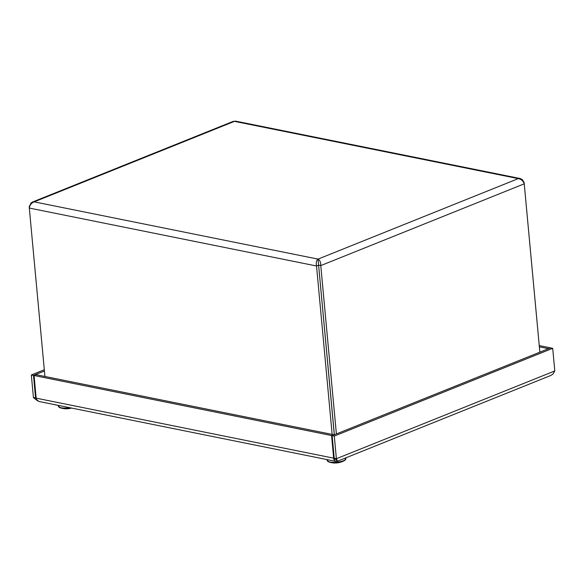 <?xml version="1.0" encoding="UTF-8"?>
<svg xmlns="http://www.w3.org/2000/svg" width="584" height="584" viewBox="0 0 584 584"><rect width="100%" height="100%" fill="white"/><g stroke="black" fill="none" stroke-linecap="round" stroke-linejoin="round"><path stroke-width="0.88" d="M336.384 433.941L320.769 265.596C320.784 262.26 319.871 260.092 318.039 259.106C316.404 260.413 315.9 262.712 316.528 265.99L332.15 434.416M44.931 376.483L29.309 208.057C29.806 205.006 31.434 202.933 34.186 201.852L31.2 202.75L29.2 206.787L29.317 208.021M32.244 202.137L233.359 121.311L234.454 121.362L34.186 201.852L318.039 259.106L334.303 434.773M539.857 352.167L524.125 182.566L522.308 179.573L520.278 178.558L518.307 178.616C521.205 179.186 523.184 180.923 524.235 183.829L539.85 352.174M318.302 261.931L334.355 434.759M29.565 206.86L29.2 206.787M318.616 265.165L320.769 265.596L524.235 183.829M318.039 259.106L518.307 178.616L234.454 121.362L235.534 121.122L520.286 178.551M318.572 265.173L316.528 265.99L29.309 208.057M336.479 459.564L336.581 460.082L334.238 458.279L332.143 435.642L550.551 347.874L552.698 348.305L554.8 370.942L552.997 374.03L550.909 375.417M44.311 369.752L31.332 374.972L33.434 397.609L37.624 400.894M44.428 371.008L33.485 375.402L31.332 374.972M36.179 398.23L35.58 398.04L33.485 375.402M549.997 348.093L547.96 348.911M547.923 348.575L539.368 346.845M549.967 347.75L539.251 345.589M332.143 435.642L334.289 436.08L552.698 348.305M334.209 457.944L333.661 458.163L333.836 459.455L335.471 461.287L336.625 461.126C337.552 461.681 337.479 460.878 336.391 458.717L554.8 370.942M334.238 458.279L336.391 458.717L334.289 436.08M550.916 375.424L337.092 461.353L336.515 459.951M333.632 435.043L331.559 435.525L333.661 458.163L36.164 398.157L34.069 375.519L331.559 435.525M34.069 375.519L36.106 374.702L333.603 434.708M335.471 461.287L38.799 401.449L36.573 399.5L36.164 398.157M36.135 397.821L33.434 397.609M58.685 406.727A9.198 2.752 -5.3 0 0 60.335 407.829L60.335 407.829A9.198 2.752 -5.3 0 0 60.845 407.975L60.751 407.902A9.359 2.796 -5.3 0 0 61.962 408.143L62.108 408.231A9.198 2.752 -5.3 0 0 70.861 407.917M71.54 408.055A18.922 18.922 0 0 1 64.145 408.669A18.608 13.585 -98.9 0 1 62.108 408.231M60.845 407.975A18.608 10.709 118.2 0 0 61.284 408.114A18.608 10.709 118.2 0 0 62.408 408.326M327.471 460.944A9.198 2.752 -5.3 0 0 329.12 462.039A9.198 2.752 -5.3 0 0 329.639 462.192L329.544 462.119A9.359 2.796 -5.3 0 0 330.756 462.36L330.902 462.448A9.198 2.752 -5.3 0 0 343.195 461.141A9.198 2.752 -5.3 0 0 344.261 460.637A9.198 2.752 -5.3 0 0 345.684 459.258M345.867 457.827L345.932 458.506A9.461 2.825 174.7 0 1 343.348 460.754A9.461 2.825 174.7 0 1 333.143 462.316A9.461 2.825 174.7 0 1 327.091 460.25L329.12 462.039A18.922 18.922 0 0 0 330.069 462.331A18.608 10.709 118.2 0 0 331.201 462.543M345.932 458.506L344.261 460.637A18.922 18.922 0 0 1 332.931 462.886A18.608 13.585 -98.9 0 1 330.902 462.448M329.639 462.192A18.608 10.709 118.2 0 0 330.069 462.331M333.836 459.455L335.391 458.812M69.949 407.734A9.461 2.825 174.7 0 1 58.305 406.033L60.335 407.829A18.922 18.922 0 0 0 61.284 408.114M58.239 405.369L58.305 406.033M327.033 459.586L327.091 460.25"/></g></svg>
